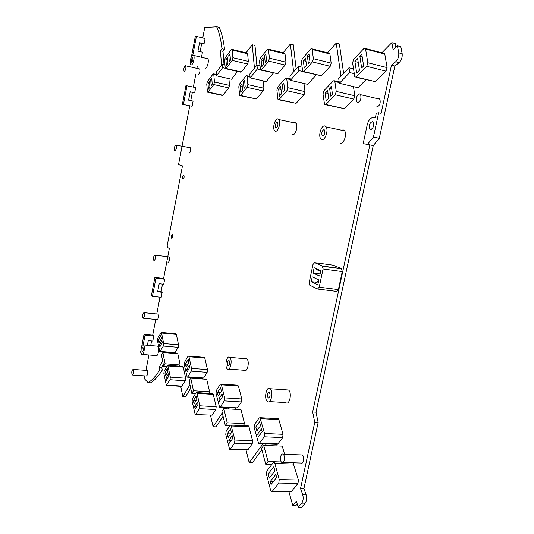 <?xml version="1.0" encoding="UTF-8"?>
<svg xmlns="http://www.w3.org/2000/svg" width="534" height="534" viewBox="0 0 534 534"><rect width="100%" height="100%" fill="white"/><g stroke="black" fill="none" stroke-linecap="round" stroke-linejoin="round"><path stroke-width="0.8" d="M363.193 143.639L369.882 144.881L363.193 143.639L367.172 125.023C368.447 120.23 370.442 117.747 373.159 117.573L375.329 117.834L376.33 113.161L378.659 112.781L381.129 113.342L391.469 65.188L395.681 61.757L399.092 62.638C401.434 60.309 402.462 57.352 402.182 53.76L400.814 46.712L397.409 45.804L398.771 52.866C399.045 56.457 398.017 59.421 395.681 61.757M373.253 145.582L369.882 144.881L312.657 411.994L316.028 412.188L373.253 145.582L379.314 138.299L373.453 137.058L378.659 112.781M367.425 144.374L373.453 137.058M370.603 129.515C373.199 128.414 374.08 126.037 373.246 122.399L372.278 121.692C369.675 122.84 368.807 125.216 369.661 128.834L370.603 129.515M379.314 138.299L394.866 66.056L391.469 65.188M381.89 52.793L391.856 42.64L393.124 49.775L397.409 45.804M394.866 66.056L399.092 62.638M305.995 494.344L302.598 494.297C303.579 497.788 303.312 500.738 301.797 503.155L305.201 503.188C306.723 500.779 306.99 497.828 305.995 494.344L303.919 488.63L318.151 422.494L314.766 422.314L312.657 411.994M318.151 422.494L316.028 412.188M303.919 488.63L300.535 488.57L314.766 422.314M302.598 494.297L300.535 488.57M301.797 503.155L298.199 507.273L301.59 507.3L305.201 503.188M297.271 503.983L296.083 505.398L292.719 505.371L296.383 501.139L298.199 507.273M223.065 416.206L215.996 426.866L213.099 426.726L222.264 412.842M227.931 408.877L228.692 407.729M224.994 408.71L225.755 407.555M213.099 426.726L210.516 415.385M202.232 378.993L202.052 378.199M190.705 388.211L185.532 396.755L182.828 396.588L189.957 384.747M196.532 378.586L196.986 377.832M193.789 378.386L194.243 377.638M182.828 396.588L180.712 386.342M173.904 353.421L173.804 352.927M159.192 367.132L159.719 369.875L162.263 370.069L161.735 367.319L159.192 367.132L162.616 360.977M161.735 367.319L163.304 364.515M169.705 353.074L169.966 352.607M167.135 352.861L167.389 352.393M159.719 369.875L159.366 370.449C155.661 376.363 151.93 380.408 148.158 382.591L150.575 382.811C154.386 380.642 158.164 376.59 161.909 370.643L162.263 370.069M148.078 382.644L144.354 378.686L144.888 375.896M164.672 279.222L155.935 278.174L152.464 296.343L161.201 297.311L162.162 292.312L157.637 291.798L159.192 283.708L163.711 284.235L164.672 279.222L163.591 278.474L169.345 248.517L167.489 247.416L167.222 245.466L182.468 165.894L178.536 164.605L189.77 105.825M145.949 370.362L148.906 354.976M141.056 352.694L140.596 352.24L140.909 350.618M141.75 346.206L144.006 334.384L152.704 335.185L155.728 319.459M156.776 313.972L160 297.178M152.464 296.343L151.422 295.536L154.88 277.426L163.591 278.474M150.715 345.565L151.596 340.952M162.162 292.312L161.088 291.524L157.764 291.143M161.088 291.524L162.516 284.095M147.391 345.278L148.278 340.659L152.791 341.059L153.745 336.113L152.704 335.185M153.745 336.113L145.021 335.319L144.006 334.384M155.935 278.174L154.88 277.426M190.772 100.606L192.347 92.369M193.355 87.082L195.858 73.992M196.946 68.285L197.326 66.316M200.13 51.638L201.692 43.481M202.746 37.954L204.742 27.521L216.677 26.82C219.14 32.187 220.862 39.209 221.85 47.886L221.937 48.721L224.507 49.342L223.005 51.377L220.442 50.763L221.53 65.175M224.507 49.342L224.413 48.507C223.419 39.836 221.677 32.821 219.2 27.454L216.624 26.7M221.937 48.721L220.442 50.763M223.005 51.377L224.013 64.467M256.867 65.208L254.972 45.45L252.248 44.783L246.047 52.799M252.248 44.783L254.458 68.205M296.15 68.906L293.299 44.776L290.383 44.035L283.113 52.793M290.383 44.035L293.62 71.81M153.932 260.612C155.407 259.617 155.781 257.775 155.054 255.085L154.993 255.045C153.518 256.06 153.151 257.902 153.879 260.572L153.932 260.612M168.023 262.421C169.545 261.44 169.919 259.611 169.151 256.941L168.697 256.881M367.846 62.745L365.483 48.521L363.928 48.514L353.621 59.387L352.58 62.865L354.823 76.983L356.305 77.009L366.765 66.323L367.846 62.745L387.097 67.618L386.002 71.149L375.335 81.642L355.984 77.27M387.097 67.618L384.787 54.088L384.593 53.493L383.372 53.18M334.851 81.502L336.233 91.427L335.239 94.792L325.807 104.484L324.545 104.497L323.017 93.937L323.978 90.66L333.303 80.821L334.631 80.801L334.851 81.502L339.277 82.556M325.807 104.484L344.19 108.609L325.526 104.711M344.19 108.609L353.815 99.084L354.823 95.76L353.455 86.621M349.69 72.551L348.982 67.771L338.71 78.545L339.384 83.277L349.69 72.551L354.216 73.659M339.384 83.277L358.007 87.703L365.997 79.7M348.982 67.771L353.488 68.886M213.787 84.552L214.448 82.009L213.727 73.859L213.046 74.039L207.399 81.595L206.751 84.098L207.439 92.202L208.093 92.035L213.787 84.552L228.792 87.883L222.958 95.266L222.291 95.426L207.819 92.282M214.448 82.009L229.46 85.36L228.792 87.883M229.46 85.36L228.926 78.652M188.969 356.739L188.629 356.051L187.948 356.378L184.637 362.079L184.297 364.769L187.147 377.124L187.808 376.81L191.185 371.13L191.532 368.387L188.969 356.739L204.769 358.04L207.479 369.608L207.132 372.331L203.681 377.959L203.007 378.266L187.487 377.151M204.048 357.326L204.769 358.04M161.562 333.036L163.651 343.529L163.324 346.052L159.799 351.759L157.47 340.632L157.79 338.156L161.275 332.422L161.562 333.036L176.333 334.411L178.556 344.837L178.236 347.34L174.631 353.001L160.066 351.779M175.759 333.777L176.333 334.411M234.907 440.049L230.982 425.077L230.194 425.364L226.142 431.325L225.762 434.382L229.62 449.374L230.374 449.101L234.519 443.173L234.907 440.049L252.589 440.777L252.202 443.874L247.97 449.741L247.195 450.015L230.074 449.388M252.589 440.777L248.977 426.84L247.976 425.912M267.394 401.441L267.427 401.468C271.005 404.652 273.788 391.362 270.091 388.732L270.05 388.699C266.446 385.575 263.703 398.791 267.394 401.441M269.323 401.581L285.83 402.609C289.521 405.773 292.312 392.624 288.493 390.007L286.491 389.867M323.057 268.989L322.369 266.019L314.653 262.628L312.984 264.504L309.233 282.353L309.62 285.089L317.496 289.041L319.205 287.199L323.057 268.989L342.254 271.592L338.396 289.608L336.654 291.424L317.937 289.094M322.369 266.019L341.526 268.642L342.254 271.592M341.526 268.642L333.236 265.198M162.87 352.5L165.093 363.808L163.664 366.357L161.462 355.057L162.87 352.5L177.802 353.748L180.165 364.982L179.471 366.177M163.664 366.357L166.635 366.584M165.093 363.808L180.165 364.982M193.462 390.748L191.826 393.431L189.123 380.862L190.731 378.165L193.462 390.748L209.602 391.802L208.634 393.338M191.826 393.431L195.457 393.665M190.731 378.165L206.711 379.314L209.602 391.802M199.522 42.954L204.068 43.761L205.076 38.521L196.392 36.399L192.821 55.142M192.434 55.376L191.706 55.369L195.304 36.452L196.392 36.399M204.068 43.761L199.576 42.673L197.967 51.124L202.459 52.192L201.518 57.085M132.172 374.908L132.278 375.001C133.627 374.054 133.934 372.218 133.206 369.495L133.106 369.415C131.758 370.342 131.451 372.178 132.172 374.908M132.612 375.022L146.323 375.996C147.711 375.062 148.025 373.239 147.25 370.536L146.797 370.422M170.333 377.117L167.783 365.276L164.172 370.956L163.838 373.513L166.341 385.381L169.999 379.727L170.333 377.117L185.652 378.212L185.325 380.802L181.58 386.402L166.621 385.394M185.652 378.212L183.296 367.125L182.661 366.424M195.858 414.277L199.402 408.644L199.763 405.8L197.026 393.344L196.625 392.563L195.945 392.87L192.474 398.524L192.12 401.308L195.204 414.564L212.205 415.152L195.551 414.584M212.205 415.152L215.829 409.571L216.183 406.754L213.286 394.392L212.499 393.591M237.503 385.181L238.411 386.002L241.762 398.965L241.395 401.948L237.39 407.889L220.008 407.228M221.443 384.827L224.634 397.89L224.253 400.894L220.335 406.901L219.567 407.202L216.03 393.318L216.397 390.374L220.235 384.346L221.029 384.033L221.443 384.827L238.411 386.002M185.405 65.649C183.976 66.964 183.516 68.819 184.03 71.229L184.317 71.396C185.745 70.101 186.206 68.245 185.698 65.822L185.405 65.649M198.187 74.52L198.301 74.546C199.763 73.271 200.23 71.429 199.696 69.013L199.169 68.893M223.813 408.644L227.217 422.794L225.315 425.625L221.937 411.487L223.813 408.644L240.981 409.625L244.572 423.662L243.177 425.671M225.315 425.625L229.867 425.845M227.217 422.794L244.572 423.662M175.946 144.988C174.478 146.176 174.044 148.038 174.651 150.581L174.858 150.708C176.327 149.54 176.761 147.678 176.153 145.121L175.946 144.988M188.996 153.318C190.504 152.17 190.938 150.321 190.304 147.778L189.777 147.678M284.188 53.053L285.016 53.861L285.95 62.171L285.149 65.055L277.787 73.719L261.093 70.154M268.542 49.802L269.41 58.166L268.609 61.076L261.413 69.874L260.505 70.021L259.491 61.056L260.265 58.206L267.401 49.308L268.348 49.148L268.542 49.802L285.016 53.861M232.25 50.056L232.884 57.712L232.177 60.382L226.042 68.452L225.301 68.632L224.52 60.375L225.208 57.759L231.295 49.609L232.07 49.415L232.25 50.056L247.636 53.78L248.33 61.39L247.622 64.033L241.335 71.99L240.58 72.163L225.735 68.732M246.982 53.026L247.636 53.78M287.746 87.676L286.885 90.713L279.055 99.538L278.067 99.638L277.834 98.877L276.899 90.039L277.727 87.062L285.483 78.124L286.518 78.017L286.738 78.725L287.746 87.676L304.981 91.621L303.986 83.471M279.055 99.538L296.11 103.316L278.761 99.791M296.11 103.316L304.113 94.631L304.981 91.621M263.729 445.416L268.048 461.563L265.792 464.54L261.52 448.42L263.729 445.416L282.272 446.144L284.589 454.334M268.048 461.563L281.318 461.97M265.792 464.54L271.686 464.714M324.752 125.937C321.435 125.116 318.117 135.302 320.614 138.58L321.922 139.534C325.186 140.495 328.624 130.296 326.141 126.938L324.752 125.937M340.305 143.312L340.385 143.326C343.742 144.3 347.213 134.221 344.65 130.877L343.222 129.869L341.693 130.249M144.02 312.677L144 312.664C142.558 313.598 142.211 315.434 142.972 318.171L142.999 318.197C144.447 317.243 144.787 315.407 144.02 312.677M143.386 318.231L157.069 319.592C158.558 318.658 158.898 316.829 158.091 314.119L157.67 314.059M277.92 118.908C275.117 118.188 272.273 127.933 274.503 130.57L275.431 131.217C278.194 132.058 281.131 122.286 278.908 119.589L277.92 118.908M292.559 134.722C295.409 135.576 298.373 125.904 296.07 123.207L295.048 122.533L293.987 122.767M191.192 64.908L190.665 64.607C189.176 63.025 191.225 54.848 193.054 55.102L193.602 55.409C195.09 57.025 193.001 65.241 191.192 64.908M206.852 58.52L207.793 58.74C209.341 60.355 207.232 68.506 205.356 68.158L205.136 68.105M183.008 179.097C184.063 178.316 184.357 177.028 183.89 175.239L183.769 175.152C182.715 175.94 182.421 177.228 182.888 179.017L183.008 179.097M216.464 75.821L222.625 67.664L222.351 64.08L216.21 72.27L216.464 75.821L231.509 79.232L237.583 71.469M222.351 64.08L224.854 64.661M222.625 67.664L225.148 68.245M250.152 77.864L257.341 68.999L256.967 65.088L249.799 73.992L250.152 77.864L266.239 81.562L273.395 73.051M257.341 68.999L260.372 69.707M256.967 65.088L259.958 65.795M191.706 55.369L192.287 55.503M190.184 91.901L194.69 92.762L195.678 87.589L185.959 85.594L182.401 104.29L192.107 106.253L182.401 104.29M192.107 106.253L193.094 101.093L188.609 100.145L190.204 91.795L194.69 92.762M247.115 76.442L247.849 84.592L247.095 87.362L240.474 95.459L239.679 95.599L238.785 86.808L239.506 84.092L246.081 75.901L246.908 75.748L247.115 76.442L250.086 77.13M240.474 95.459L256.367 98.944L240.187 95.713M256.367 98.944L263.142 90.96L263.903 88.217L263.175 80.854M278.808 483.07L279.229 479.592L274.836 463.465L274.202 462.391L273.261 462.651L266.88 471.001L266.466 474.386L270.685 490.432L271.379 491.594L272.253 491.347L278.808 483.07L297.979 483.444L291.29 491.64L271.966 491.607M279.229 479.592L298.393 480.006L297.979 483.444M298.393 480.006L293.133 462.965M264.557 433.488L260.011 417.708L259.077 417.995L254.558 424.376L254.157 427.621L258.623 443.427L259.517 443.153L264.15 436.805L264.557 433.488L283.053 434.329L282.653 437.62L277.927 443.894L277.012 444.168L259.204 443.447M283.053 434.329L278.835 419.604L278.294 418.689L277.667 418.656M172.395 234.366C171.341 235.087 171.067 236.368 171.588 238.204L171.648 238.251C172.702 237.537 172.976 236.255 172.462 234.413L172.395 234.366M227.344 368.954L227.371 368.974C230.308 371.631 232.771 359.516 229.72 357.379L229.693 357.359C226.736 354.756 224.307 366.805 227.344 368.954M228.766 369.081L244.418 370.296C247.462 372.939 249.932 360.931 246.775 358.808L245.3 358.688M283.28 454.407L283.12 454.28C280.811 452.458 279.315 460.421 281.612 462.304L281.798 462.457C284.108 464.253 285.583 456.236 283.28 454.407M282.953 462.491L300.936 463.045C303.319 464.827 304.794 456.89 302.418 455.075L301.036 454.908M357.747 102.555C360.497 101.266 361.465 98.65 360.657 94.705L359.576 93.911C356.819 95.246 355.858 97.869 356.692 101.78L357.747 102.555M376.65 106.893L376.944 106.967C379.761 105.712 380.742 103.129 379.894 99.211L378.78 98.416L377.752 98.71M312.19 49.495L313.371 58.707L312.45 61.911L303.873 71.576L302.738 71.669L301.41 61.871L302.304 58.74L310.795 48.954L311.989 48.848L312.19 49.495L329.899 53.961L331.167 63.112L330.239 66.283L321.475 75.795L303.539 71.863M328.831 53.106L329.692 53.32L329.899 53.961M290.416 80.307L298.94 70.595L298.426 66.296L289.929 76.048L290.416 80.307L307.684 84.332L316.282 74.907M298.94 70.595L302.644 71.483M298.426 66.296L302.057 67.171M143.492 345.017C145.355 346.513 143.693 355.964 141.844 354.396L141.724 354.296C139.875 352.734 141.55 343.362 143.392 344.937L143.492 345.017M156.969 346.105L157.744 346.246C159.673 347.734 158.011 357.126 156.088 355.564L142.478 354.449M145.021 335.319L143.199 344.837M354.916 61.477L357.653 58.606L359.455 70.268L356.692 73.111L354.916 61.477L358.221 62.311M363.641 65.969L361.678 67.985L359.856 56.297L361.798 54.254L363.641 65.969M325.119 92.742L327.596 90.146L328.677 98.196L326.187 100.772L325.119 92.742L328.036 93.417M330.686 96.12L332.455 94.291L331.347 86.208L329.591 88.05L330.686 96.12M209.508 81.161L208.006 83.164L208.414 89.218L209.922 87.229L209.508 81.161M210.716 79.546L211.778 78.131L212.198 84.225L211.13 85.627L210.716 79.546L211.891 79.813M185.472 364.048L186.139 367.138L188.869 362.479L188.188 359.389L185.472 364.048L187.841 364.235M187.14 371.804L186.673 369.621L189.41 364.969L189.89 367.152L187.14 371.804M161.422 338.289L160.868 335.499L158.491 339.911L159.032 342.694L161.422 338.289M159.853 346.9L159.472 344.937L161.862 340.525L162.249 342.494L159.853 346.9M227.224 433.782L228.111 437.506L231.456 432.64L230.548 428.909L227.224 433.782L230.568 433.928M229.46 443.133L228.826 440.497L232.183 435.644L232.817 438.281L229.46 443.133M268.115 397.977C266.853 394.719 267.254 392.784 269.33 392.17L269.336 392.176C270.598 395.44 270.191 397.376 268.121 397.984L268.115 397.977M311.229 281.612L317.81 284.789L318.831 279.943L312.236 276.832L311.229 281.612L316.041 282.226L318.598 281.051M313.037 273.001L314.152 267.734L320.78 270.725L319.652 276.065L313.037 273.001L320.1 273.935M167.976 371.43L167.389 368.467L164.906 372.852L165.487 375.816L167.976 371.43M166.354 380.288L165.947 378.199L168.45 373.813L168.864 375.909L166.354 380.288M193.361 400.667L194.069 403.971L196.933 399.352L196.212 396.048L193.361 400.667L196.018 400.827M195.144 408.957L194.643 406.628L197.513 402.015L198.027 404.351L195.144 408.957M217.411 392.617L218.239 396.081L221.396 391.155L220.562 387.691L217.411 392.617L220.342 392.81M219.487 401.314L218.9 398.865L222.077 393.945L222.671 396.395L219.487 401.314M262.988 57.559L261.093 59.915L261.76 66.69L263.662 64.354L262.988 57.559M264.51 55.669L265.852 54.001L266.546 60.816L265.198 62.471L264.51 55.669L266.059 56.043M227.497 57.171L225.882 59.327L226.363 65.535L227.991 63.392L227.497 57.171M228.799 55.429L229.947 53.901L230.454 60.142L229.3 61.664L228.799 55.429L230.094 55.743M280.697 86.575L278.635 88.938L279.416 96.187L281.485 93.837L280.697 86.575M282.359 84.672L283.821 82.997L284.622 90.286L283.154 91.948L282.359 84.672L284.048 85.06M322.69 135.843L322.082 135.402C321.395 132.532 322.029 130.61 323.984 129.642L324.605 130.089C325.286 132.979 324.645 134.895 322.69 135.843M276.111 127.873L275.678 127.579C275.057 125.029 275.577 123.254 277.246 122.259L277.687 122.566C278.301 125.13 277.773 126.898 276.111 127.873M192.547 57.772L192.794 57.912C193.181 59.795 192.814 61.236 191.699 62.244L191.459 62.111C191.065 60.235 191.426 58.793 192.547 57.772M187.007 85.694L183.436 104.444M241.995 83.631L240.247 85.8L240.807 92.395L242.563 90.246L241.995 83.631M243.397 81.882L244.632 80.347L245.219 86.989L243.978 88.51L243.397 81.882L244.799 82.203M273.748 466.663L274.91 470.935L269.35 478.117L268.222 473.858L273.748 466.663M271.052 484.565L270.257 481.548L275.838 474.379L276.659 477.403L271.052 484.565M255.806 426.96L256.847 430.891L260.572 425.685L259.511 421.747L255.806 426.96L259.531 427.147M258.423 436.839L257.682 434.055L261.426 428.855L262.174 431.646L258.423 436.839M227.985 365.803C226.97 362.953 227.324 361.191 229.053 360.517L229.059 360.523C230.074 363.38 229.713 365.143 227.985 365.81L227.985 365.803M305.582 58.032L303.325 60.622L304.24 68.078L306.509 65.508L305.582 58.032M307.397 55.95L308.992 54.114L309.947 61.617L308.338 63.439L307.397 55.95L309.286 56.417M142.204 351.772C141.61 349.643 141.864 348.215 142.965 347.5L143.012 347.541C143.606 349.67 143.352 351.098 142.258 351.819L142.204 351.772M359.856 56.297L362.212 56.898M329.591 88.05L331.667 88.537M209.668 83.531L208.006 83.164M186.673 369.621L188.355 369.748M160.447 340.085L158.491 339.911M159.472 344.937L160.861 345.057M228.826 440.497L231.215 440.597M318.137 283.234L316.041 282.226M315.487 268.335L317.163 269.864L320.634 271.432M167.082 373.012L164.906 372.852M165.947 378.199L167.489 378.306M194.643 406.628L196.532 406.734M218.9 398.865L220.989 398.991M263.275 60.442L261.093 59.915M227.704 59.761L225.882 59.327M281.011 89.478L278.635 88.938M242.216 86.241L240.247 85.8M272.567 473.965L268.222 473.858M273.368 481.608L270.257 481.548M257.682 434.055L260.345 434.175M305.982 61.27L303.325 60.622M343.642 73.372L339.37 43.955L336.24 43.147L340.979 76.168M395.901 47.319L395.227 43.548L391.856 42.64M275.698 444.114L276.191 445.903M288.967 491.861L292.719 505.371M261.88 449.788L252.308 462.758L249.191 462.664L263.189 443.607M265.071 445.469L266.353 443.734M235.494 408.123L235.794 409.331M246.007 449.968L249.191 462.664M327.576 52.786L336.24 43.147M393.478 49.762L393.091 49.655M398.771 52.866L402.182 53.76M366.765 66.323L386.002 71.149M365.663 49.115L384.787 54.088M356.305 77.009L375.335 81.642M335.239 94.792L353.815 99.084M336.233 91.427L354.823 95.76M208.093 92.035L222.958 95.266M213.92 74.533L216.417 75.1M191.532 368.387L207.479 369.608M187.808 376.81L203.681 377.959M191.185 371.13L207.132 372.331M160.374 351.439L175.219 352.68M163.324 346.052L178.236 347.34M163.651 343.529L178.556 344.837M234.519 443.173L252.202 443.874M231.482 425.985L248.977 426.84M230.374 449.101L247.97 449.741M319.205 287.199L338.396 289.608M314.653 262.628L333.59 265.244M169.999 379.727L185.325 380.802M168.11 365.957L183.296 367.125M166.915 385.081L182.174 386.109M199.402 408.644L215.829 409.571M199.763 405.8L216.183 406.754M197.026 393.344L213.286 394.392M220.335 406.901L237.39 407.889M224.253 400.894L241.395 401.948M224.634 397.89L241.762 398.965M261.413 69.874L277.787 73.719M268.609 61.076L285.149 65.055M269.41 58.166L285.95 62.171M226.042 68.452L241.335 71.99M232.177 60.382L247.622 64.033M232.884 57.712L248.33 61.39M286.738 78.725L290.329 79.566M286.885 90.713L304.113 94.631M247.095 87.362L263.142 90.96M247.849 84.592L263.903 88.217M272.253 491.347L291.29 491.64M274.836 463.465L293.787 464.039M264.15 436.805L282.653 437.62M260.539 418.636L278.835 419.604M259.517 443.153L277.927 443.894M303.873 71.576L321.475 75.795M312.45 61.911L330.239 66.283M313.371 58.707L331.167 63.112M371.604 129.255L369.661 128.834M169.151 256.941L155.054 255.085M365.483 48.521L384.593 53.493M334.631 80.801L339.183 81.889M213.727 73.859L216.37 74.46M188.629 356.051L204.409 357.353M161.275 332.422L176.04 333.803M230.982 425.077L248.464 425.932M288.493 390.007L270.091 388.732M322.696 266.279L341.867 268.902M147.15 370.449L133.106 369.415M167.783 365.276L182.955 366.444M196.625 392.563L212.872 393.611M221.029 384.033L237.97 385.214M199.696 69.013L185.698 65.822M190.304 147.778L176.153 145.121M268.348 49.148L284.809 53.206M232.07 49.415L247.442 53.133M286.518 78.017L290.249 78.885M344.65 130.877L326.141 126.938M158.071 314.105L144 312.664M296.07 123.207L278.908 119.589M193.602 55.409L207.793 58.74M183.242 179.077L182.888 179.017M246.908 75.748L250.025 76.462M260.011 417.708L278.294 418.689M246.775 358.808L229.72 357.379M302.251 454.955L283.12 454.28M379.894 99.211L360.657 94.705M311.989 48.848L329.692 53.32M143.392 344.937L157.637 346.166M268.996 398.037L268.121 397.984M323.384 135.669L322.082 135.402M276.592 127.766L275.678 127.579M191.459 62.111L191.866 62.204M228.625 365.857L227.985 365.81"/></g></svg>
